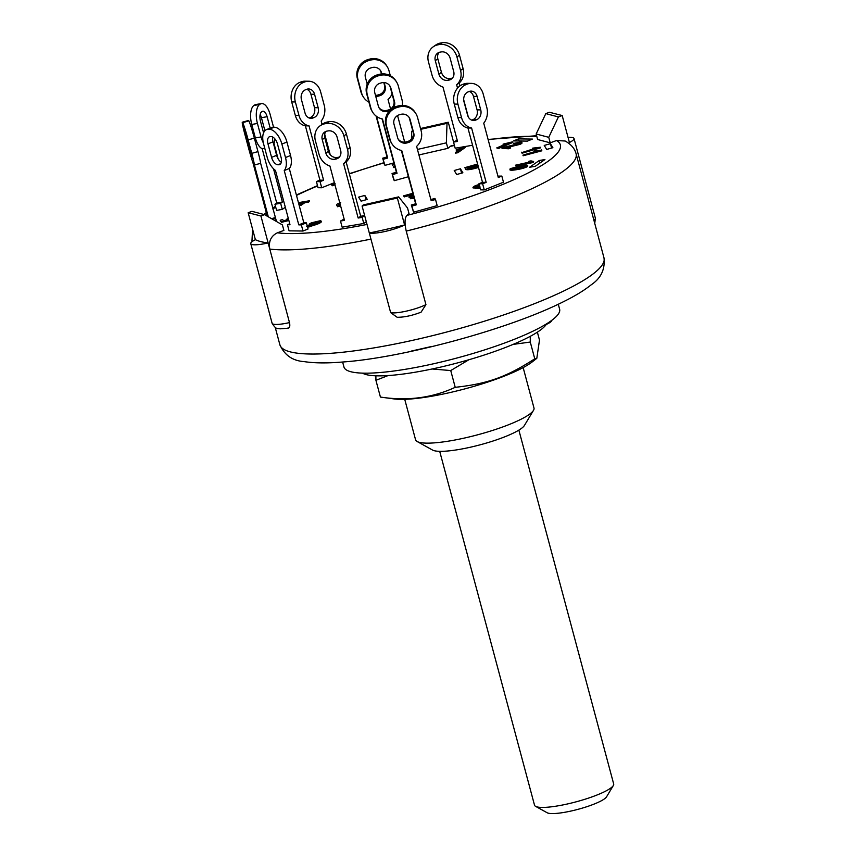 <?xml version="1.0" encoding="UTF-8"?>
<svg xmlns="http://www.w3.org/2000/svg" width="856" height="856" viewBox="0 0 856 856"><rect width="100%" height="100%" fill="white"/><g stroke="black" fill="none" stroke-linecap="round" stroke-linejoin="round"><path stroke-width="1.28" d="M518.875 430.129L613.677 783.957A40.981 7.533 165 0 1 613.345 785.508A40.981 7.533 165 0 1 576.045 801.847A40.981 7.533 165 0 1 535.589 806.341A40.981 7.533 165 0 1 534.519 805.164L439.706 451.337M535.589 806.341L547.145 812.751A31.298 5.757 -15 0 0 578.057 809.316A31.298 5.757 -15 0 0 606.54 796.84L613.345 785.508M546.652 323.771A96.792 17.805 165 0 1 466.734 360.365A96.792 17.805 165 0 1 362.473 373.12M536.808 358.343L532.143 361.96A77.992 14.349 165 0 1 465.675 388.667A77.992 14.349 165 0 1 394.413 398.982A77.992 14.349 165 0 1 394.135 398.939L380.417 397.066C407.328 401.186 432.269 397.944 455.221 387.319C487.62 383.788 506.324 377.089 534.765 358.814L536.808 358.343L539.494 340.067L537.375 332.171M468.863 359.755L450.738 370.552L432.098 368.99M388.11 375.559L375.923 380.299L375.891 375.805M530.26 336.333L530.271 342.047L513.065 344.412M534.765 358.814L530.271 342.047M455.221 387.319L450.738 370.552M380.417 397.066L375.923 380.299M408.387 176.743L394.327 180.659L393.685 179.6L392.048 173.479L396.392 172.259L382.097 118.909M396.649 82.133L396.007 81.074A15.483 15.205 148.6 0 0 378.844 74.44L377.603 74.782A15.483 15.205 148.6 0 0 366.646 93.636L370.263 107.118A15.483 15.205 148.6 0 0 371.943 111.034L372.585 112.093A15.483 15.205 -31.4 0 1 370.905 108.177L367.288 94.695A15.483 15.205 -31.4 0 1 378.245 75.842L379.497 75.499A15.483 15.205 -31.4 0 1 398.329 86.049L401.945 99.521A15.483 15.205 -31.4 0 1 402.32 105.395M378.898 107.514A7.747 7.597 148.6 0 0 387.126 110.317L388.367 109.975A7.747 7.597 148.6 0 0 393.846 100.548L390.24 87.066A7.747 7.597 148.6 0 0 389.694 85.654M394.327 180.659L392.048 173.479M404.685 142.128L397.559 115.539M392.69 174.528L397.034 173.319L382.471 118.995A15.483 15.205 -31.4 0 1 372.585 112.093M389.427 110.906A7.747 7.597 -31.4 0 1 389.009 111.034L387.768 111.376A7.747 7.597 -31.4 0 1 378.352 106.101L374.746 92.619A7.747 7.597 -31.4 0 1 380.225 83.193L381.466 82.85A7.747 7.597 -31.4 0 1 390.882 88.125L394.488 101.597A7.747 7.597 -31.4 0 1 393.546 107.663M397.034 173.319L396.392 172.259M459.972 85.878L459.19 82.978L456.644 84.765A15.483 13.578 55.1 0 0 460.549 70.427L463.096 68.651L459.49 55.169A15.483 13.578 -124.9 0 0 441.867 42.8L440.733 42.993A15.483 13.578 -124.9 0 0 435.8 45.004L433.254 46.78A15.483 13.578 55.1 0 1 438.186 44.769L439.321 44.576A15.483 13.578 55.1 0 1 456.944 56.956L460.549 70.427M459.19 82.978A15.483 13.578 -124.9 0 0 463.096 68.651M439.085 52.409A7.747 6.784 -124.9 0 0 437.833 58.861L441.45 72.343A7.747 6.784 -124.9 0 0 450.256 78.527L451.39 78.335A7.747 6.784 -124.9 0 0 452.471 78.057M438.903 74.119L435.287 60.637A7.747 6.784 55.1 0 1 437.694 53.126A7.747 6.784 55.1 0 1 440.155 52.12L441.3 51.927A7.747 6.784 55.1 0 1 450.106 58.122L453.712 71.594A7.747 6.784 55.1 0 1 451.315 79.105A7.747 6.784 55.1 0 1 448.844 80.111L447.709 80.303A7.747 6.784 55.1 0 1 438.903 74.119L441.45 72.343M472.565 145.263L455.178 148.216L453.541 142.096L457.532 141.411L442.969 87.087A15.483 13.578 55.1 0 1 432.066 75.285L428.449 61.803A15.483 13.578 55.1 0 1 433.254 46.78M468.296 116.962L463.685 99.745M453.541 142.096L457.179 140.127M457.543 88.114L456.644 84.765M393.878 162.886L384.997 165.369L384.344 164.309L382.707 158.189L387.051 156.969L376.084 116.042M384.997 165.369L382.707 158.189M390.561 108.98L388.036 99.553A15.483 15.205 -31.4 0 0 392.037 93.775M368.936 102.185A15.483 15.205 -31.4 0 1 361.564 92.887L357.958 79.405A15.483 15.205 -31.4 0 1 368.915 60.551L370.156 60.198A15.483 15.205 -31.4 0 1 388.999 70.759L390.315 75.692M383.349 159.237L387.693 158.028L376.533 116.384M367.224 84.102L365.405 77.329A7.747 7.597 -31.4 0 1 370.883 67.902L372.125 67.56A7.747 7.597 -31.4 0 1 381.541 72.835L381.83 73.916M384.162 82.583L385.157 86.306A7.747 7.597 -31.4 0 1 379.679 95.733L378.438 96.086A7.747 7.597 -31.4 0 1 375.741 96.343M375.463 95.316A7.747 7.597 148.6 0 0 377.796 95.027L379.037 94.684A7.747 7.597 148.6 0 0 384.515 85.258L383.788 82.561M381.476 73.948L380.899 71.776A7.747 7.597 148.6 0 0 380.364 70.363M387.319 66.832L386.666 65.784A15.483 15.205 148.6 0 0 369.514 59.15L368.273 59.492A15.483 15.205 148.6 0 0 357.316 78.345L360.922 91.827A15.483 15.205 148.6 0 0 362.602 95.744L363.244 96.803M387.693 158.028L387.051 156.969M334.386 182.681L321.706 187.764L318.047 187.71L316.41 181.579L319.941 180.167L305.389 125.843L309.048 125.886A15.483 12.754 -89.2 0 1 298.979 115.453L295.363 101.971A15.483 12.754 -89.2 0 1 303.548 82.411L304.565 82.005A15.483 12.754 -89.2 0 1 308.706 81.224A15.483 12.754 -89.2 0 1 320.636 91.849L324.242 105.331A15.483 12.754 -89.2 0 1 321.171 121.028L322.081 124.42M321.706 187.764L320.069 181.633L316.41 181.579M330.191 154.679L324.692 134.135M320.069 181.633L323.6 180.22L309.048 125.886M305.036 113.024L301.43 99.542A7.747 6.377 -89.2 0 1 305.528 89.762L306.534 89.356A7.747 6.377 -89.2 0 1 308.609 88.971A7.747 6.377 -89.2 0 1 314.569 94.278L318.175 107.76A7.747 6.377 -89.2 0 1 314.088 117.54L313.071 117.946A7.747 6.377 -89.2 0 1 311.006 118.342A7.747 6.377 -89.2 0 1 305.036 113.024M309.177 117.989A7.747 6.377 90.8 0 0 309.412 117.893L310.428 117.497A7.747 6.377 90.8 0 0 314.516 107.706L310.91 94.235A7.747 6.377 90.8 0 0 306.769 89.27M308.706 81.224L305.046 81.181A15.483 12.754 90.8 0 0 300.905 81.962L299.889 82.358A15.483 12.754 90.8 0 0 291.703 101.928L295.32 115.41A15.483 12.754 90.8 0 0 305.389 125.843M323.6 180.22L319.941 180.167M285.326 207.28L282.287 209.399L276.584 210.373L274.947 204.252L276.723 203L262.171 148.677L264.761 148.238M282.287 209.399L280.64 203.279L274.947 204.252M278.104 158.841L273.974 143.444A15.483 6.891 -99.7 0 0 274.862 138.854M263.327 142.834A15.483 6.891 -99.7 0 1 261.059 136.949L257.442 123.478A15.483 6.891 -99.7 0 1 259.614 104.496L260.128 104.143A15.483 6.891 -99.7 0 1 261.465 103.587A15.483 6.891 -99.7 0 1 270.175 114.586L273.556 127.202M280.64 203.279L282.426 202.037L273.513 168.771M263.584 132.851L260.502 121.338A7.747 3.445 -99.7 0 1 261.583 111.858L262.096 111.494A7.747 3.445 -99.7 0 1 262.76 111.216A7.747 3.445 -99.7 0 1 267.115 116.716L270.175 128.122M264.911 130.722L261.422 117.689A7.747 3.445 80.3 0 0 260.16 114.522M261.465 103.587L255.762 104.55A15.483 6.891 80.3 0 0 254.425 105.117L253.922 105.47A15.483 6.891 80.3 0 0 251.75 124.441L255.356 137.923A15.483 6.891 80.3 0 0 262.171 148.677M282.426 202.037L276.723 203M276.477 221.501L275.643 218.376L272.54 219.243M248.743 120.685A15.483 0.824 -105.6 0 0 248.529 120.471L242.323 122.205A15.483 0.824 74.4 0 1 242.537 122.419L242.665 122.633A15.483 0.824 74.4 0 1 248.154 139.86L251.76 153.342A15.483 0.824 74.4 0 1 254.425 165.037L260.631 163.314A15.483 0.824 -105.6 0 0 257.966 151.608L254.36 138.137A15.483 0.824 -105.6 0 0 248.871 120.899L242.537 122.419M275.643 218.376L260.631 163.314M267.275 216.226L252.884 162.512A15.483 0.824 74.4 0 1 248.54 148.067L244.934 134.595A15.483 0.824 74.4 0 1 242.323 122.205M247.384 138.597L252.295 158.274L245.704 135.858L244.506 129.77L247.384 138.597M268.303 216.814L254.425 165.037M275.193 217.638L271.523 218.655M289.285 168.514L303.848 222.838L306.405 222.87L308.053 229.001L302.992 231.024L301.355 224.903L298.787 224.871L284.235 170.547L289.285 168.514A15.483 8.314 -111.8 0 0 290.548 155.514L286.931 142.032A15.483 8.314 -111.8 0 0 274.209 127.212L273.471 127.202A15.483 8.314 -111.8 0 0 271.652 127.533L266.601 129.556A15.483 8.314 68.2 0 1 268.42 129.224L269.159 129.235A15.483 8.314 68.2 0 1 281.881 144.054L285.497 157.536A15.483 8.314 68.2 0 1 284.235 170.547M306.405 222.87L301.355 224.903M272.796 137.078A7.747 4.152 -111.8 0 0 273.021 141.85L276.638 155.332A7.747 4.152 -111.8 0 0 281.324 162.244M302.992 231.024L289.082 230.842L287.445 224.721L289.745 223.791M287.445 224.721L290.002 224.754L275.45 170.43A15.483 8.314 68.2 0 1 267.19 157.29L263.573 143.819A15.483 8.314 68.2 0 1 266.601 129.556M277.483 144.001L281.1 157.483A7.747 4.152 68.2 0 1 279.591 164.609A7.747 4.152 68.2 0 1 278.671 164.769L277.943 164.759A7.747 4.152 68.2 0 1 271.577 157.354L267.971 143.872A7.747 4.152 68.2 0 1 269.48 136.746A7.747 4.152 68.2 0 1 270.389 136.575L271.127 136.586A7.747 4.152 68.2 0 1 277.483 144.001M303.848 222.838L298.787 224.871M366.293 221.725L363.789 223.48L362.142 217.36L358.161 218.034L343.598 163.71L346.145 161.934A15.483 13.578 -124.9 0 0 350.05 147.606L346.445 134.125A15.483 13.578 -124.9 0 0 328.832 121.745L327.688 121.937A15.483 13.578 -124.9 0 0 322.765 123.949L320.219 125.725A15.483 13.578 55.1 0 1 325.141 123.724L326.286 123.532A15.483 13.578 55.1 0 1 343.898 135.901L347.504 149.383A15.483 13.578 55.1 0 1 343.598 163.71M346.145 161.934L360.708 216.258L364.656 215.584L362.142 217.36M363.789 223.48L342.132 227.172L340.495 221.041L344.144 219.083M326.04 131.353A7.747 6.784 -124.9 0 0 324.788 137.816L328.404 151.287A7.747 6.784 -124.9 0 0 337.21 157.472L338.345 157.279A7.747 6.784 -124.9 0 0 339.425 157.001M340.495 221.041L344.487 220.367L329.924 166.043A15.483 13.578 55.1 0 1 319.02 154.23L315.404 140.759A15.483 13.578 55.1 0 1 320.219 125.725M337.061 137.067L340.667 150.549A7.747 6.784 55.1 0 1 338.27 158.06A7.747 6.784 55.1 0 1 335.798 159.066L334.664 159.259A7.747 6.784 55.1 0 1 325.858 153.064L322.241 139.592A7.747 6.784 55.1 0 1 324.649 132.081A7.747 6.784 55.1 0 1 327.11 131.075L328.255 130.882A7.747 6.784 55.1 0 1 337.061 137.067M360.708 216.258L358.161 218.034M430.868 199.555L434.88 198.431L435.522 199.491L431.178 200.7L416.626 146.376A15.483 15.205 -31.4 0 0 421.195 131.054L417.578 117.582A15.483 15.205 -31.4 0 0 398.746 107.021L397.505 107.374A15.483 15.205 -31.4 0 0 386.548 126.228L390.154 139.71A15.483 15.205 -31.4 0 0 401.732 150.528L416.284 204.851L411.939 206.061L411.297 205.001L415.642 203.792L401.346 150.442M411.297 205.001L413.576 212.192L437.17 205.611L435.522 199.491M415.898 113.655L415.256 112.607A15.483 15.205 148.6 0 0 398.094 105.973L396.852 106.315A15.483 15.205 148.6 0 0 385.895 125.169L389.512 138.651A15.483 15.205 148.6 0 0 391.192 142.567L391.834 143.626M398.147 139.047A7.747 7.597 148.6 0 0 406.375 141.85L407.617 141.508A7.747 7.597 148.6 0 0 413.095 132.081L409.489 118.599A7.747 7.597 148.6 0 0 408.943 117.176M413.576 212.192L411.939 206.061M410.131 119.658L413.748 133.129A7.747 7.597 -31.4 0 1 408.269 142.556L407.017 142.909A7.747 7.597 -31.4 0 1 397.601 137.634L393.995 124.152A7.747 7.597 -31.4 0 1 399.474 114.725L400.715 114.383A7.747 7.597 -31.4 0 1 410.131 119.658L409.489 118.599M416.284 204.851L415.642 203.792M497.925 176.133L501.83 176.09L498.288 177.502L483.736 123.178A15.483 12.754 -89.2 0 0 486.797 107.482L483.191 93.999A15.483 12.754 -89.2 0 0 471.271 83.374A15.483 12.754 -89.2 0 0 467.119 84.156L466.113 84.562A15.483 12.754 -89.2 0 0 457.917 104.122L461.534 117.604A15.483 12.754 -89.2 0 0 471.603 128.036L467.943 127.993L482.495 182.317L478.964 183.73L480.601 189.861L484.261 189.914L482.624 183.783L478.964 183.73M484.261 189.914L503.467 182.21L501.83 176.09M471.271 83.374L467.601 83.332A15.483 12.754 90.8 0 0 463.46 84.113L462.454 84.519A15.483 12.754 90.8 0 0 454.258 104.079L457.874 117.561A15.483 12.754 90.8 0 0 467.943 127.993M471.731 120.14A7.747 6.377 90.8 0 0 471.966 120.043L472.983 119.647A7.747 6.377 90.8 0 0 477.081 109.857L473.464 96.386A7.747 6.377 90.8 0 0 469.323 91.421M477.124 96.428L480.74 109.91A7.747 6.377 -89.2 0 1 476.642 119.69L475.636 120.097A7.747 6.377 -89.2 0 1 473.561 120.493A7.747 6.377 -89.2 0 1 467.601 115.175L463.984 101.693A7.747 6.377 -89.2 0 1 468.082 91.913L469.088 91.506A7.747 6.377 -89.2 0 1 471.164 91.121A7.747 6.377 -89.2 0 1 477.124 96.428L473.464 96.386M482.624 183.783L486.165 182.371L471.603 128.036M486.165 182.371L482.495 182.317M398.671 196.869L397.366 198.025L362.088 206.029L363.34 204.926L398.671 196.869L407.531 207.997L409.008 213.519L406.846 215.423C404.685 218.109 404.481 223.341 406.236 231.109A167.776 30.859 -15 0 0 539.997 184.8A167.776 30.859 -15 0 0 576.099 153.791C574.772 148.58 571.123 144.322 565.153 141.015L556.486 140.534L550.226 142.834L537.632 139.507L536.156 133.996L548.75 137.324L558.412 116.93L545.807 113.602L536.156 133.996M450.877 145.991L447.849 148.356L418.926 154.947M283.882 230.414L277.387 232.811C270.978 235.978 268.442 241.403 269.779 249.075L260.92 215.99L248.165 212.727L251.942 211.336L264.547 214.653L282.405 224.903L283.882 230.414M544.93 159.548L535.257 166.31L529.554 167.273L539.237 160.521L544.93 159.548M460.432 168.771L462.882 172.784L456.676 174.517L454.226 170.505L460.432 168.771L461.598 173.137M518.522 138.897L532.432 139.079L527.382 141.112L513.472 140.919L518.522 138.897L519.078 140.994M550.44 143.69L552.89 147.703L546.674 149.436L544.234 145.424L550.44 143.69L551.606 148.056M361.082 201.149L358.632 197.137L364.838 195.414L367.288 199.416L361.082 201.149M413.127 194.419L404.246 196.901L403.604 195.842L412.817 193.274M478.504 167.412L476.204 168.108C470.201 169.713 466.723 170.13 465.803 169.349L464.851 167.637L477.605 164.052M516.093 169.756L515.933 169.135C511.064 169.916 509.181 169.766 510.283 168.675L521.518 165.561C526.387 164.78 528.28 164.941 527.178 166.021L527.724 165.411L527.339 166.631C524.739 167.969 520.994 169.006 516.093 169.756C511.225 170.526 509.341 170.376 510.444 169.285M310.792 225.353L309.316 225.107L309.144 224.497L309.958 224.775C308.524 224.572 309.059 223.898 311.584 222.774L320.251 220.73L321.396 221.629M320.411 221.34C322.295 221.597 321.171 222.581 317.041 224.304L307.582 227.247M307.036 225.203L307.218 225.888M288.868 220.527L281.485 222.335L280.361 220.88L280.201 220.26L282.619 219.575L283.497 220.709L288.354 219.521L286.653 219.264L288.226 218.109M286.653 219.264L286.814 219.821M521.026 141.946C522.47 142.16 522.053 142.77 519.753 143.765L505.65 147.125L510.508 147.371L510.679 147.992L508.614 148.773L502.055 148.452L501.894 147.831L518.415 143.712L519.164 142.652L519.325 143.252L514.724 144.215L513.472 143.455L521.026 141.946L522.042 142.877M521.186 142.556C522.642 142.77 522.214 143.38 519.913 144.386L508.068 147.253M335.145 183.954L334.354 185.003L332.214 185.795L332.042 185.174C331.005 184.885 331.55 184.275 333.658 183.355L334.482 183.045M459.597 149.554L456.323 150.463L456.162 149.843L465.14 146.815L457.65 152.133L455.413 152.518L461.245 148.377L456.162 149.843M465.14 146.815L465.3 147.435L457.81 152.743L455.574 153.128L455.413 152.518M533.438 148.773L532.539 148.163L540.404 147.243L521.914 152.593L535.942 148.045L532.539 148.163M540.404 147.243L540.564 147.853L522.074 153.203L521.529 152.218M530.185 162.576L528.901 161.26L530.988 160.875L533.62 161.474L533.085 161.902L515.473 165.197L530.025 161.955L528.901 161.26M533.62 161.474L533.245 162.512L515.644 165.807L515.473 165.197M535.375 151.384L534.583 150.742L541.666 150.207L522.952 155.139L537.472 150.827L534.583 150.742M541.623 149.907L541.837 150.816L523.123 155.76L522.952 155.139M504.987 144.439L503.21 144.76L503.039 144.15L512.68 141.807L496.748 147.917L507.94 143.187L503.039 144.15M512.68 141.807L512.851 142.428L498.47 148.495L496.748 147.917M395.012 167.134L393.428 167.573L393.257 166.963L394.637 165.722M394.359 164.673L392.369 165.187L393.995 163.325M414.218 198.496L410.42 198.71L410.259 198.089L413.908 197.351M413.491 195.778L409.104 197.576L408.943 196.966L413.191 194.665M298.434 202.647L309.572 200.743L308.738 202.048L304.768 202.733L301.344 205.13L299.193 205.494M479.392 185.581L475.348 186.961M480.152 188.192L473.111 187.935L472.951 187.325L475.283 185.645L479.167 184.511M340.602 205.889L337.585 206.735L336.761 205.333M340.324 204.83L338.912 204.498L339.939 203.407M340.11 204.017L339.072 204.745M340.442 205.28L337.425 206.125L336.665 204.969C336.569 204.284 337.917 203.503 340.72 202.626M337.585 206.735L337.425 206.125M479.874 187.154L478.365 186.961M479.906 186.576L479.242 187.806M479.082 187.186L479.745 185.966M476.589 186.33L476.418 185.709L474.962 186.694L476.931 187.143L479.456 185.559M479.991 187.582L472.951 187.325M475.69 188.555L475.519 187.946M479.285 184.96L476.418 185.709M298.573 203.15L302.382 202.498L300.178 204.038L298.765 203.889M301.162 203.343L298.733 203.76M301.344 205.13L301.184 204.509L299.033 204.884M309.572 200.743L304.608 202.112L301.184 204.509M308.738 202.048L308.577 201.438M304.768 202.733L304.608 202.112M414.058 197.886L410.259 198.089M413.33 195.168L408.943 196.966M411.597 197.008L411.436 196.399M394.851 166.513L393.343 166.61M394.188 164.063L392.209 164.566M498.47 148.495L498.31 147.885M541.837 150.816L541.666 150.207M533.245 162.512L533.085 161.902M522.074 153.203L521.914 152.593M457.81 152.743L457.65 152.133M334.985 183.345L332.042 185.174L332.214 185.795M333.819 184.211L334.354 185.003M519.645 142.834L513.472 143.455M514.724 144.215L514.563 143.605M519.913 144.386L519.753 143.765M510.508 147.371L508.453 148.163L501.894 147.831M508.614 148.773L508.453 148.163M288.707 219.917L281.314 221.725L280.201 220.26M281.485 222.335L281.314 221.725M286.835 219.896L286.685 219.318M318.978 222.046L318.614 221.426L319.256 221.629M318.774 222.046L313.253 223.373L313.093 222.763L318.614 221.426C319.673 221.576 319.299 222.046 317.501 222.838L311.466 223.876M313.253 223.373L312.28 224.689M312.108 224.069L313.093 222.763M306.651 226.187L314.644 223.994L309.958 224.775L310.129 225.385M320.251 220.73C322.124 220.987 321 221.971 316.88 223.684L307.411 226.637M317.041 224.304L316.88 223.684M309.53 226.829L309.358 226.219M525.445 166.364L520.566 166.888L520.405 166.278L525.284 165.754L525.252 166.321L517.056 168.418C513.268 169.028 511.663 169.006 512.209 168.375L520.405 166.278M520.566 166.888L512.38 168.985M509.898 169.895L510.283 168.675M527.339 166.631L527.178 166.021C524.578 167.359 520.822 168.397 515.933 169.135M478.215 166.342L469.612 168.461L467.301 167.434L477.723 164.502M477.894 165.112L467.686 167.979M478.344 166.802L476.043 167.498C470.03 169.103 466.563 169.52 465.643 168.728L464.851 167.637M465.803 169.349L465.643 168.728M364.838 195.414L366.015 199.78M539.237 160.521L539.911 163.057M406.236 231.109L425.935 304.629L421.077 312.183C412.239 315.596 404.267 317.298 397.173 317.287L390.657 312.633L362.088 206.029M268.142 242.954A21.293 3.916 165 0 1 250.765 243.639A21.293 3.916 165 0 1 255.388 239.68A167.776 30.859 -15 0 0 268.142 242.954L289.489 322.594C290.291 326.489 289.585 328.351 287.381 328.158M264.547 214.653L260.92 215.99M255.388 239.68L248.165 212.727M412.849 131.129L411.672 131.396L411.426 139.121M417.439 149.436L446.372 142.845L447.014 123.339L420.724 129.331M447.849 148.356L446.372 142.845M453.573 142.075L448.266 122.237L447.014 123.339M545.807 113.602L549.434 112.264L562.189 115.539L558.412 116.93M550.226 142.834L548.75 137.324M568.052 137.42A21.293 3.916 165 0 1 574.034 138.544A21.293 3.916 165 0 1 569.411 142.492L562.189 115.539M269.779 249.075A167.776 30.859 -15 0 0 370.958 239.113L369.31 232.982A167.776 30.859 -15 0 0 404.599 224.978L397.366 198.025M411.672 131.396L412.678 130.508M420.51 128.528L448.266 122.237M404.599 224.978A21.293 3.916 165 0 1 385.318 231.409A21.293 3.916 165 0 1 369.31 232.982M411.49 351.035L431.82 346.423M546.235 324.467A19.356 3.563 -15 0 0 547.647 323.793A19.356 3.563 -15 0 0 551.82 320.283M342.625 362.013L343.962 367.021A111.633 20.533 -15 0 0 457.115 357.969A111.633 20.533 -15 0 0 559.631 309.23L558.283 304.233M523.155 367.588L533.994 408.034A61.3 11.278 165 0 1 533.491 410.356A61.3 11.278 165 0 1 520.801 419.365A61.3 11.278 165 0 1 461.716 438.647A61.3 11.278 165 0 1 417.161 441.525A61.3 11.278 165 0 1 415.567 439.77L404.728 399.324M417.161 441.525L432.569 450.063A48.396 8.902 -15 0 0 467.75 447.795A48.396 8.902 -15 0 0 514.403 432.569A48.396 8.902 -15 0 0 524.418 425.464L533.491 410.356M387.768 111.376L387.126 110.317M389.009 111.034L388.367 109.975M394.488 101.597L393.846 100.548M390.882 88.125L390.24 87.066M370.905 108.177L370.263 107.118M367.288 94.695L366.646 93.636M379.497 75.499L378.844 74.44M378.245 75.842L377.603 74.782M435.287 60.637L437.833 58.861M447.709 80.303L450.256 78.527M448.844 80.111L451.39 78.335M456.944 56.956L459.49 55.169M439.321 44.576L441.867 42.8M438.186 44.769L440.733 42.993M378.438 96.086L377.796 95.027M379.679 95.733L379.037 94.684M385.157 86.306L384.515 85.258M381.541 72.835L380.899 71.776M361.564 92.887L360.922 91.827M357.958 79.405L357.316 78.345M370.156 60.198L369.514 59.15M368.915 60.551L368.273 59.492M313.071 117.946L309.412 117.893M314.088 117.54L310.428 117.497M318.175 107.76L314.516 107.706M314.569 94.278L310.91 94.235M298.979 115.453L295.32 115.41M295.363 101.971L291.703 101.928M304.565 82.005L300.905 81.962M303.548 82.411L299.889 82.358M267.115 116.716L261.422 117.689M261.059 136.949L255.356 137.923M257.442 123.478L251.75 124.441M260.128 104.143L254.425 105.117M259.614 104.496L253.922 105.47M250.187 149.094L249.321 149.34M246.549 135.623L245.704 135.858M257.966 151.608L251.76 153.342M254.36 138.137L248.154 139.86M248.871 120.899L242.665 122.633M280.361 164.095L278.671 164.769M280.736 163.646L277.943 164.759M276.638 155.332L271.577 157.354M273.021 141.85L267.971 143.872M290.548 155.514L285.497 157.536M286.931 142.032L281.881 144.054M273.471 127.202L268.42 129.224M274.209 127.212L269.159 129.235M338.345 157.279L335.798 159.066M337.21 157.472L334.664 159.259M328.404 151.287L325.858 153.064M324.788 137.816L322.241 139.592M350.05 147.606L347.504 149.383M346.445 134.125L343.898 135.901M327.688 121.937L325.141 123.724M328.832 121.745L326.286 123.532M389.512 138.651L390.154 139.71M413.095 132.081L413.748 133.129M407.617 141.508L408.269 142.556M406.375 141.85L407.017 142.909M385.895 125.169L386.548 126.228M396.852 106.315L397.505 107.374M398.094 105.973L398.746 107.021M457.874 117.561L461.534 117.604M477.081 109.857L480.74 109.91M472.983 119.647L476.642 119.69M471.966 120.043L475.636 120.097M454.258 104.079L457.917 104.122M462.454 84.519L466.113 84.562M463.46 84.113L467.119 84.156M450.085 146.387A154.872 28.483 165 0 1 454.45 145.499M488.177 139.753A154.872 28.483 165 0 1 536.819 136.5M265.553 215.241A154.872 28.483 165 0 1 266.708 214.096M272.893 209.057A154.872 28.483 165 0 1 275.707 207.099M296.497 195.425A154.872 28.483 165 0 1 317.576 185.966M349.366 173.95A154.872 28.483 165 0 1 383.97 162.897M367.021 224.433A154.872 28.483 165 0 1 277.387 232.811M556.486 140.534A154.872 28.483 165 0 1 406.846 215.423M510.679 146.718L510.518 146.109M476.204 168.108L476.043 167.498M425.935 304.629A21.293 3.916 165 0 1 406.664 311.06A21.293 3.916 165 0 1 390.657 312.633M289.489 322.594A21.293 3.916 165 0 1 272.112 323.279L250.765 243.639M594.749 223.395L595.369 218.184A21.293 3.916 165 0 1 593.914 220.27M252.563 229.151L251.985 240.643A167.776 30.859 -15 0 0 252.295 241.499M567.903 288.954A167.776 30.859 165 0 1 391.46 344.733A167.776 30.859 165 0 1 279.891 344.797C284.545 355.261 292.72 360.879 304.394 361.649C314.569 363.201 327.538 363.308 343.288 361.96C401.732 357.872 508.4 329.624 563.986 301.451C575.339 295.812 584.413 290.259 591.218 284.802C600.944 278.286 605.203 269.34 604.004 257.945A167.776 30.859 165 0 1 567.903 288.954M476.931 187.143L477.102 187.753M393.246 166.92L393.407 167.53M288.172 328.18L279.912 328.843C277.569 327.848 276.67 330.555 272.112 323.279M536.616 135.719L488.091 139.442M454.386 145.263L450.834 145.98M383.916 162.683L349.302 173.704M317.49 185.645L296.379 194.986M275.482 206.264L272.636 208.083M266.302 212.577L263.916 214.492M595.369 218.184L574.034 138.544M251.985 240.643L252.231 241.553M275.257 327.484L279.891 344.797M576.099 153.791L604.004 257.945"/></g></svg>

